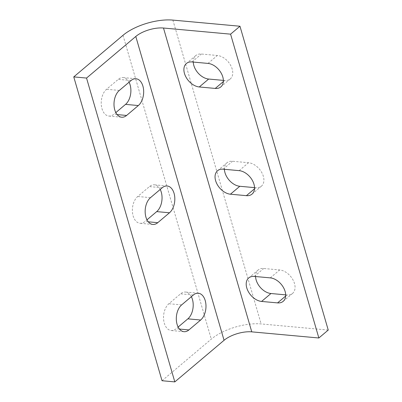 <?xml version="1.0" encoding="UTF-8"?>
<svg xmlns="http://www.w3.org/2000/svg" width="402" height="402" viewBox="0 0 402 402"><rect width="100%" height="100%" fill="white"/><g stroke="black" fill="none" stroke-linecap="round" stroke-linejoin="round"><path stroke-width="0.3" stroke-dasharray="2.01 1.51" d="M254.526 187.623L255.788 187.739A14.341 9.497 -130.2 0 0 261.406 186.186A14.341 9.497 -130.2 0 0 261.787 172.564A14.341 9.497 -130.2 0 0 248.516 162.72L232.542 161.257A14.341 9.497 -130.2 0 0 226.924 162.815A14.341 9.497 -130.2 0 0 224.427 169.297M160.212 189.453A14.341 8.919 95.2 0 0 154.378 184.819A14.341 8.919 95.2 0 0 149.438 186.588L137.715 196.493A14.341 8.919 95.2 0 0 132.454 212.191A14.341 8.919 95.2 0 0 140.042 223.286A14.341 8.919 95.2 0 0 144.981 221.517L146.986 219.824M223.371 80.39L224.633 80.506A14.341 9.497 -130.2 0 0 230.251 78.948A14.341 9.497 -130.2 0 0 230.637 65.325A14.341 9.497 -130.2 0 0 217.361 55.486L201.387 54.024A14.341 9.497 -130.2 0 0 195.769 55.582A14.341 9.497 -130.2 0 0 193.272 62.064M129.057 82.219A14.341 8.919 95.2 0 0 123.223 77.586A14.341 8.919 95.2 0 0 118.283 79.355L106.56 89.259A14.341 8.919 95.2 0 0 101.299 104.957A14.341 8.919 95.2 0 0 108.887 116.052A14.341 8.919 95.2 0 0 113.826 114.284L115.831 112.585M191.367 296.686A14.341 8.919 95.2 0 0 185.533 292.053A14.341 8.919 95.2 0 0 180.593 293.827L168.87 303.731A14.341 8.919 95.2 0 0 163.609 319.424A14.341 8.919 95.2 0 0 171.197 330.519A14.341 8.919 95.2 0 0 176.136 328.751L178.141 327.057M285.681 294.862L286.943 294.978A14.341 9.497 -130.2 0 0 292.561 293.42A14.341 9.497 -130.2 0 0 292.942 279.797A14.341 9.497 -130.2 0 0 279.671 269.953L263.697 268.491A14.341 9.497 -130.2 0 0 258.079 270.049A14.341 9.497 -130.2 0 0 255.577 276.531M162.031 380.729L211.281 339.132A36.873 15.407 163.8 0 1 261.144 323.932L328.238 330.067M239.135 170.644L248.516 162.72M254.501 188.829L255.788 187.739M223.16 169.182L232.542 161.257M148.283 221.819L144.981 221.517M150.494 197.663L137.715 196.493M162.217 187.759L149.438 186.588M207.985 63.41L217.361 55.486M223.346 81.596L224.633 80.506M192.005 61.948L201.387 54.024M117.133 114.585L113.826 114.284M119.339 90.43L106.56 89.259M131.067 80.526L118.283 79.355M179.438 329.052L176.136 328.751M181.649 304.897L168.87 303.731M193.372 294.993L180.593 293.827M270.29 277.877L279.671 269.953M285.651 296.063L286.943 294.978M254.315 276.415L263.697 268.491M172.87 20.1L261.144 323.932M123.007 35.301L211.281 339.132M252.024 194.111L261.406 186.186M217.542 170.739L226.924 162.815M152.82 224.457L140.042 223.286M167.162 185.99L154.378 184.819M230.251 78.948L220.869 86.872M195.769 55.582L186.387 63.506M108.887 116.052L121.67 117.218M123.223 77.586L136.007 78.752M183.975 331.69L171.197 330.519M198.317 293.224L185.533 292.053M283.179 301.344L292.561 293.42M248.697 277.973L258.079 270.049"/><path stroke-width="0.6" d="M239.135 170.644A14.341 9.497 49.8 0 1 252.411 180.483A14.341 9.497 49.8 0 1 252.024 194.111A14.341 9.497 49.8 0 1 246.406 195.663L230.431 194.206A14.341 9.497 49.8 0 1 217.16 184.362A14.341 9.497 49.8 0 1 217.542 170.739A14.341 9.497 49.8 0 1 223.16 169.182L239.135 170.644M224.427 169.297A14.341 9.497 -130.2 0 0 239.813 186.282L254.526 187.623M157.765 222.683A14.341 8.919 -84.8 0 1 152.82 224.457A14.341 8.919 -84.8 0 1 145.233 213.361A14.341 8.919 -84.8 0 1 150.494 197.663L162.217 187.759A14.341 8.919 -84.8 0 1 167.162 185.99A14.341 8.919 -84.8 0 1 174.749 197.086A14.341 8.919 -84.8 0 1 169.488 212.779L157.765 222.683L148.283 221.819M146.986 219.824L156.71 211.613A14.341 8.919 95.2 0 0 160.212 189.453M207.985 63.41A14.341 9.497 49.8 0 1 221.256 73.249A14.341 9.497 49.8 0 1 220.869 86.872A14.341 9.497 49.8 0 1 215.251 88.43L199.276 86.968A14.341 9.497 49.8 0 1 186.005 77.129A14.341 9.497 49.8 0 1 186.387 63.506A14.341 9.497 49.8 0 1 192.005 61.948L207.985 63.41M193.272 62.064A14.341 9.497 -130.2 0 0 208.658 79.043L223.371 80.39M126.61 115.449A14.341 8.919 -84.8 0 1 121.67 117.218A14.341 8.919 -84.8 0 1 114.078 106.128A14.341 8.919 -84.8 0 1 119.339 90.43L131.067 80.526A14.341 8.919 -84.8 0 1 136.007 78.752A14.341 8.919 -84.8 0 1 143.594 89.847A14.341 8.919 -84.8 0 1 138.333 105.545L126.61 115.449L117.133 114.585M115.831 112.585L125.555 104.374A14.341 8.919 95.2 0 0 129.057 82.219M188.92 329.921A14.341 8.919 -84.8 0 1 183.975 331.69A14.341 8.919 -84.8 0 1 176.388 320.595A14.341 8.919 -84.8 0 1 181.649 304.897L193.372 294.993A14.341 8.919 -84.8 0 1 198.317 293.224A14.341 8.919 -84.8 0 1 205.904 304.319A14.341 8.919 -84.8 0 1 200.643 320.017L188.92 329.921L179.438 329.052M178.141 327.057L187.865 318.846A14.341 8.919 95.2 0 0 191.367 296.686M270.29 277.877A14.341 9.497 49.8 0 1 283.566 287.721A14.341 9.497 49.8 0 1 283.179 301.344A14.341 9.497 49.8 0 1 277.561 302.897L261.586 301.44A14.341 9.497 49.8 0 1 248.315 291.596A14.341 9.497 49.8 0 1 248.697 277.973A14.341 9.497 49.8 0 1 254.315 276.415L270.29 277.877M255.577 276.531A14.341 9.497 -130.2 0 0 270.968 293.515L285.681 294.862M123.007 35.301L73.762 76.898L86.541 78.068L135.791 36.466A20.487 8.563 163.8 0 1 163.488 28.024L230.587 34.16L239.969 26.236L172.87 20.1A36.873 15.407 -16.2 0 0 123.007 35.301M86.541 78.068L174.815 381.9L162.031 380.729L73.762 76.898M230.587 34.16L318.856 337.992L251.763 331.856A20.487 8.563 -16.2 0 0 224.06 340.298L174.815 381.9M239.969 26.236L328.238 330.067L318.856 337.992M246.406 195.663L254.501 188.829M230.431 194.206L239.813 186.282M169.488 212.779L156.71 211.613M215.251 88.43L223.346 81.596M199.276 86.968L208.658 79.043M138.333 105.545L125.555 104.374M200.643 320.017L187.865 318.846M277.561 302.897L285.651 296.063M261.586 301.44L270.968 293.515M135.791 36.466L224.06 340.298M163.488 28.024L251.763 331.856"/></g></svg>

